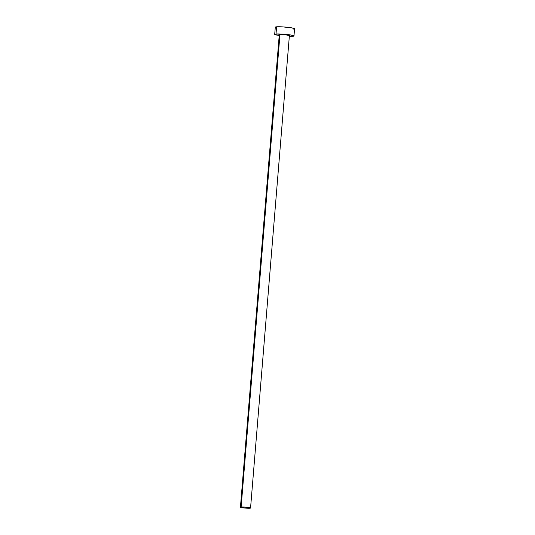 <?xml version="1.0" encoding="UTF-8"?>
<svg xmlns="http://www.w3.org/2000/svg" width="535" height="535" viewBox="0 0 535 535"><rect width="100%" height="100%" fill="white"/><g stroke="black" fill="none" stroke-linecap="round" stroke-linejoin="round"><path stroke-width="0.8" d="M250.554 508.043L289.395 35.551A5.076 0.468 -175.3 0 0 285.677 34.788A5.076 0.468 -175.3 0 0 279.965 34.541L241.124 507.033A5.076 0.468 4.7 0 1 246.829 507.28A5.076 0.468 4.7 0 1 250.554 508.043A5.076 0.468 4.7 0 1 249.865 508.217A5.076 0.468 4.7 0 1 244.154 507.969A5.076 0.468 4.7 0 1 240.436 507.213A5.076 0.468 4.7 0 1 241.124 507.033L279.965 34.541L285.984 34.822L289.121 35.678M293.976 35.925L294.564 28.729A9.67 0.896 -175.3 0 0 287.476 27.285A9.67 0.896 -175.3 0 0 276.608 26.81L276.013 34.006A9.67 0.896 4.7 0 1 286.887 34.481A9.67 0.896 4.7 0 1 293.976 35.925A9.67 0.896 4.7 0 1 292.665 36.266A9.67 0.896 4.7 0 1 289.335 36.306L293.889 36.032L290.719 34.982L276.013 34.006L276.608 26.81A9.67 0.896 -175.3 0 0 275.298 27.145L274.702 34.34A9.67 0.896 4.7 0 1 276.013 34.006L274.789 34.233L275.023 34.601L279.484 35.511M279.216 35.477A9.67 0.896 4.7 0 1 274.702 34.34M279.792 34.969L279.323 34.661L279.965 34.541A5.076 0.468 -175.3 0 0 279.283 34.715L240.436 507.213M293.254 29.071L294.043 28.97M294.544 28.669L291.314 27.787L282.473 26.87L275.819 26.904L275.311 27.211L276.274 27.626M241.124 507.033L240.442 507.24L240.944 507.461L244.809 508.036L250.54 508.009L246.174 507.213L241.124 507.033"/></g></svg>
